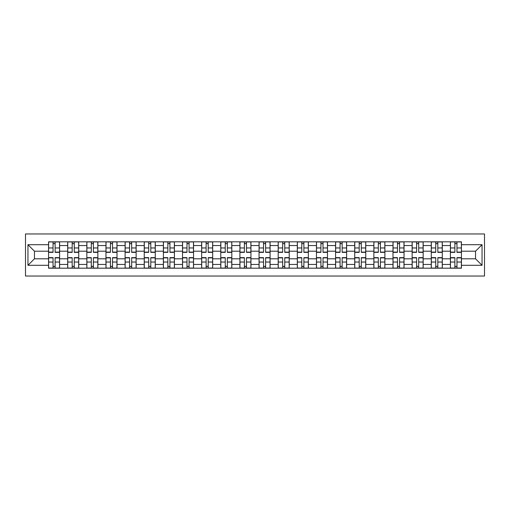 <?xml version="1.0" encoding="UTF-8"?>
<svg xmlns="http://www.w3.org/2000/svg" width="510" height="510" viewBox="0 0 510 510"><rect width="100%" height="100%" fill="white"/><g stroke="black" fill="none" stroke-linecap="round" stroke-linejoin="round"><path stroke-width="0.76" d="M25.5 276.037L484.5 276.037L484.5 233.962L25.5 233.962L25.5 276.037M67.696 268.183L67.696 245.552L59.6 245.552L59.6 268.183M59.6 245.552L59.6 241.816M67.696 245.552L67.696 241.816M78.738 241.816L78.738 268.183M86.834 268.183L86.834 241.816M97.869 241.816L97.869 268.183M105.965 268.183L105.965 241.816M117.007 241.816L117.007 268.183M125.103 268.183L125.103 241.816M136.138 241.816L136.138 268.183M144.234 268.183L144.234 241.816M155.276 241.816L155.276 268.183M163.372 268.183L163.372 241.816M174.414 241.816L174.414 268.183M182.51 268.183L182.51 241.816M193.545 241.816L193.545 268.183M201.641 268.183L201.641 241.816M212.683 241.816L212.683 268.183M220.779 268.183L220.779 241.816M231.814 241.816L231.814 268.183M239.91 268.183L239.91 241.816M250.952 241.816L250.952 268.183M259.048 268.183L259.048 241.816M270.09 241.816L270.09 268.183M278.186 268.183L278.186 241.816M289.221 241.816L289.221 268.183M297.317 268.183L297.317 241.816M308.359 241.816L308.359 268.183M316.455 268.183L316.455 241.816M327.49 241.816L327.49 268.183M335.586 268.183L335.586 241.816M346.628 241.816L346.628 268.183M354.724 268.183L354.724 241.816M365.766 241.816L365.766 268.183M373.862 268.183L373.862 241.816M384.897 241.816L384.897 268.183M392.993 268.183L392.993 241.816M404.035 241.816L404.035 268.183M412.131 268.183L412.131 241.816M423.166 241.816L423.166 268.183M431.262 268.183L431.262 241.816M442.304 241.816L442.304 268.183M450.4 268.183L450.4 241.816M450.4 258.799L442.304 258.799M431.262 258.799L423.166 258.799M412.131 258.799L404.035 258.799M392.993 258.799L384.897 258.799M373.862 258.799L365.766 258.799M354.724 258.799L346.628 258.799M335.586 258.799L327.49 258.799M316.455 258.799L308.359 258.799M297.317 258.799L289.221 258.799M278.186 258.799L270.09 258.799M259.048 258.799L250.952 258.799M239.91 258.799L231.814 258.799M220.779 258.799L212.683 258.799M201.641 258.799L193.545 258.799M182.51 258.799L174.414 258.799M163.372 258.799L155.276 258.799M144.234 258.799L136.138 258.799M125.103 258.799L117.007 258.799M105.965 258.799L97.869 258.799M86.834 258.799L78.738 258.799M67.696 258.799L59.6 258.799M450.4 251.201L442.304 251.201M431.262 251.201L423.166 251.201M412.131 251.201L404.035 251.201M392.993 251.201L384.897 251.201M373.862 251.201L365.766 251.201M354.724 251.201L346.628 251.201M335.586 251.201L327.49 251.201M316.455 251.201L308.359 251.201M297.317 251.201L289.221 251.201M278.186 251.201L270.09 251.201M259.048 251.201L250.952 251.201M239.91 251.201L231.814 251.201M220.779 251.201L212.683 251.201M201.641 251.201L193.545 251.201M182.51 251.201L174.414 251.201M163.372 251.201L155.276 251.201M144.234 251.201L136.138 251.201M125.103 251.201L117.007 251.201M105.965 251.201L97.869 251.201M86.834 251.201L78.738 251.201M67.696 251.201L59.6 251.201M34.457 258.799L48.558 258.799L48.558 251.201L34.457 251.201L34.457 258.799L27.954 265.302L27.954 244.698L48.558 244.698L48.558 251.201M461.442 251.201L461.442 258.799L475.543 258.799L475.543 251.201L461.442 251.201L461.442 241.816L48.558 241.816L48.558 244.698M461.442 244.698L482.046 244.698L482.046 265.302L461.442 265.302L461.442 258.799M48.558 258.799L48.558 268.183L461.442 268.183L461.442 265.302M48.558 265.302L27.954 265.302M55.125 266.347L53.04 266.347M53.04 243.652L55.125 243.652M74.256 266.347L72.171 266.347M72.171 243.652L74.256 243.652M93.394 266.347L91.309 266.347M91.309 243.652L93.394 243.652M112.531 266.347L110.441 266.347M110.441 243.652L112.531 243.652M131.663 266.347L129.578 266.347M129.578 243.652L131.663 243.652M150.801 266.347L148.716 266.347M148.716 243.652L150.801 243.652M169.932 266.347L167.847 266.347M167.847 243.652L169.932 243.652M189.07 266.347L186.985 266.347M186.985 243.652L189.07 243.652M208.208 266.347L206.116 266.347M206.116 243.652L208.208 243.652M227.339 266.347L225.254 266.347M225.254 243.652L227.339 243.652M246.477 266.347L244.392 266.347M244.392 243.652L246.477 243.652M265.608 266.347L263.523 266.347M263.523 243.652L265.608 243.652M284.746 266.347L282.661 266.347M282.661 243.652L284.746 243.652M303.883 266.347L301.792 266.347M301.792 243.652L303.883 243.652M323.015 266.347L320.93 266.347M320.93 243.652L323.015 243.652M342.153 266.347L340.068 266.347M340.068 243.652L342.153 243.652M361.284 266.347L359.199 266.347M359.199 243.652L361.284 243.652M380.422 266.347L378.337 266.347M378.337 243.652L380.422 243.652M399.559 266.347L397.469 266.347M397.469 243.652L399.559 243.652M418.691 266.347L416.606 266.347M416.606 243.652L418.691 243.652M437.829 266.347L435.744 266.347M435.744 243.652L437.829 243.652M456.96 266.347L454.875 266.347M454.875 243.652L456.96 243.652M27.954 244.698L34.457 251.201M475.543 258.799L482.046 265.302M475.543 251.201L482.046 244.698M55.125 252.361L55.125 241.938L59.536 241.938L59.536 252.361L55.125 252.361M53.04 243.531L55.125 243.531M55.125 241.938L48.622 241.938L48.622 252.361L53.04 252.361L53.04 241.938L51.261 241.938M53.04 257.639L53.04 268.062L48.622 268.062L48.622 257.639L53.04 257.639M55.125 266.469L53.04 266.469M53.04 268.062L59.536 268.062L59.536 257.639L55.125 257.639L55.125 268.062L56.903 268.062M74.256 252.361L74.256 241.938L78.674 241.938L78.674 252.361L74.256 252.361M72.171 243.531L74.256 243.531M74.256 241.938L67.76 241.938L67.76 252.361L72.171 252.361L72.171 241.938L70.393 241.938M93.394 252.361L93.394 241.938L97.812 241.938L97.812 252.361L93.394 252.361M91.309 243.531L93.394 243.531M93.394 241.938L86.891 241.938L86.891 252.361L91.309 252.361L91.309 241.938L89.53 241.938M72.171 257.639L72.171 268.062L67.76 268.062L67.76 257.639L72.171 257.639M74.256 266.469L72.171 266.469M72.171 268.062L78.674 268.062L78.674 257.639L74.256 257.639L74.256 268.062L76.035 268.062M91.309 257.639L91.309 268.062L86.891 268.062L86.891 257.639L91.309 257.639M93.394 266.469L91.309 266.469M91.309 268.062L97.812 268.062L97.812 257.639L93.394 257.639L93.394 268.062L95.172 268.062M112.531 252.361L112.531 241.938L116.943 241.938L116.943 252.361L112.531 252.361M110.441 243.531L112.531 243.531M112.531 241.938L106.029 241.938L106.029 252.361L110.441 252.361L110.441 241.938L108.662 241.938M131.663 252.361L131.663 241.938L136.081 241.938L136.081 252.361L131.663 252.361M129.578 243.531L131.663 243.531M131.663 241.938L125.16 241.938L125.16 252.361L129.578 252.361L129.578 241.938L127.8 241.938M150.801 252.361L150.801 241.938L155.212 241.938L155.212 252.361L150.801 252.361M148.716 243.531L150.801 243.531M150.801 241.938L144.298 241.938L144.298 252.361L148.716 252.361L148.716 241.938L146.937 241.938M110.441 257.639L110.441 268.062L106.029 268.062L106.029 257.639L110.441 257.639M112.531 266.469L110.441 266.469M110.441 268.062L116.943 268.062L116.943 257.639L112.531 257.639L112.531 268.062L114.31 268.062M129.578 257.639L129.578 268.062L125.16 268.062L125.16 257.639L129.578 257.639M131.663 266.469L129.578 266.469M129.578 268.062L136.081 268.062L136.081 257.639L131.663 257.639L131.663 268.062L133.441 268.062M148.716 257.639L148.716 268.062L144.298 268.062L144.298 257.639L148.716 257.639M150.801 266.469L148.716 266.469M148.716 268.062L155.212 268.062L155.212 257.639L150.801 257.639L150.801 268.062L152.579 268.062M169.932 252.361L169.932 241.938L174.35 241.938L174.35 252.361L169.932 252.361M167.847 243.531L169.932 243.531M169.932 241.938L163.436 241.938L163.436 252.361L167.847 252.361L167.847 241.938L166.069 241.938M167.847 257.639L167.847 268.062L163.436 268.062L163.436 257.639L167.847 257.639M169.932 266.469L167.847 266.469M167.847 268.062L174.35 268.062L174.35 257.639L169.932 257.639L169.932 268.062L171.711 268.062M189.07 252.361L189.07 241.938L193.488 241.938L193.488 252.361L189.07 252.361M186.985 243.531L189.07 243.531M189.07 241.938L182.567 241.938L182.567 252.361L186.985 252.361L186.985 241.938L185.206 241.938M186.985 257.639L186.985 268.062L182.567 268.062L182.567 257.639L186.985 257.639M189.07 266.469L186.985 266.469M186.985 268.062L193.488 268.062L193.488 257.639L189.07 257.639L189.07 268.062L190.848 268.062M208.208 252.361L208.208 241.938L212.619 241.938L212.619 252.361L208.208 252.361M206.116 243.531L208.208 243.531M208.208 241.938L201.705 241.938L201.705 252.361L206.116 252.361L206.116 241.938L204.338 241.938M206.116 257.639L206.116 268.062L201.705 268.062L201.705 257.639L206.116 257.639M208.208 266.469L206.116 266.469M206.116 268.062L212.619 268.062L212.619 257.639L208.208 257.639L208.208 268.062L209.986 268.062M227.339 252.361L227.339 241.938L231.757 241.938L231.757 252.361L227.339 252.361M225.254 243.531L227.339 243.531M227.339 241.938L220.836 241.938L220.836 252.361L225.254 252.361L225.254 241.938L223.476 241.938M225.254 257.639L225.254 268.062L220.836 268.062L220.836 257.639L225.254 257.639M227.339 266.469L225.254 266.469M225.254 268.062L231.757 268.062L231.757 257.639L227.339 257.639L227.339 268.062L229.117 268.062M246.477 252.361L246.477 241.938L250.888 241.938L250.888 252.361L246.477 252.361M244.392 243.531L246.477 243.531M246.477 241.938L239.974 241.938L239.974 252.361L244.392 252.361L244.392 241.938L242.613 241.938M244.392 257.639L244.392 268.062L239.974 268.062L239.974 257.639L244.392 257.639M246.477 266.469L244.392 266.469M244.392 268.062L250.888 268.062L250.888 257.639L246.477 257.639L246.477 268.062L248.255 268.062M265.608 252.361L265.608 241.938L270.026 241.938L270.026 252.361L265.608 252.361M263.523 243.531L265.608 243.531M265.608 241.938L259.112 241.938L259.112 252.361L263.523 252.361L263.523 241.938L261.745 241.938M263.523 257.639L263.523 268.062L259.112 268.062L259.112 257.639L263.523 257.639M265.608 266.469L263.523 266.469M263.523 268.062L270.026 268.062L270.026 257.639L265.608 257.639L265.608 268.062L267.387 268.062M284.746 252.361L284.746 241.938L289.164 241.938L289.164 252.361L284.746 252.361M282.661 243.531L284.746 243.531M284.746 241.938L278.243 241.938L278.243 252.361L282.661 252.361L282.661 241.938L280.882 241.938M282.661 257.639L282.661 268.062L278.243 268.062L278.243 257.639L282.661 257.639M284.746 266.469L282.661 266.469M282.661 268.062L289.164 268.062L289.164 257.639L284.746 257.639L284.746 268.062L286.524 268.062M303.883 252.361L303.883 241.938L308.295 241.938L308.295 252.361L303.883 252.361M301.792 243.531L303.883 243.531M303.883 241.938L297.381 241.938L297.381 252.361L301.792 252.361L301.792 241.938L300.014 241.938M301.792 257.639L301.792 268.062L297.381 268.062L297.381 257.639L301.792 257.639M303.883 266.469L301.792 266.469M301.792 268.062L308.295 268.062L308.295 257.639L303.883 257.639L303.883 268.062L305.662 268.062M323.015 252.361L323.015 241.938L327.433 241.938L327.433 252.361L323.015 252.361M320.93 243.531L323.015 243.531M323.015 241.938L316.512 241.938L316.512 252.361L320.93 252.361L320.93 241.938L319.152 241.938M320.93 257.639L320.93 268.062L316.512 268.062L316.512 257.639L320.93 257.639M323.015 266.469L320.93 266.469M320.93 268.062L327.433 268.062L327.433 257.639L323.015 257.639L323.015 268.062L324.793 268.062M342.153 252.361L342.153 241.938L346.564 241.938L346.564 252.361L342.153 252.361M340.068 243.531L342.153 243.531M342.153 241.938L335.65 241.938L335.65 252.361L340.068 252.361L340.068 241.938L338.289 241.938M340.068 257.639L340.068 268.062L335.65 268.062L335.65 257.639L340.068 257.639M342.153 266.469L340.068 266.469M340.068 268.062L346.564 268.062L346.564 257.639L342.153 257.639L342.153 268.062L343.931 268.062M361.284 252.361L361.284 241.938L365.702 241.938L365.702 252.361L361.284 252.361M359.199 243.531L361.284 243.531M361.284 241.938L354.788 241.938L354.788 252.361L359.199 252.361L359.199 241.938L357.421 241.938M359.199 257.639L359.199 268.062L354.788 268.062L354.788 257.639L359.199 257.639M361.284 266.469L359.199 266.469M359.199 268.062L365.702 268.062L365.702 257.639L361.284 257.639L361.284 268.062L363.063 268.062M380.422 252.361L380.422 241.938L384.84 241.938L384.84 252.361L380.422 252.361M378.337 243.531L380.422 243.531M380.422 241.938L373.919 241.938L373.919 252.361L378.337 252.361L378.337 241.938L376.558 241.938M378.337 257.639L378.337 268.062L373.919 268.062L373.919 257.639L378.337 257.639M380.422 266.469L378.337 266.469M378.337 268.062L384.84 268.062L384.84 257.639L380.422 257.639L380.422 268.062L382.2 268.062M399.559 252.361L399.559 241.938L403.971 241.938L403.971 252.361L399.559 252.361M397.469 243.531L399.559 243.531M399.559 241.938L393.057 241.938L393.057 252.361L397.469 252.361L397.469 241.938L395.69 241.938M397.469 257.639L397.469 268.062L393.057 268.062L393.057 257.639L397.469 257.639M399.559 266.469L397.469 266.469M397.469 268.062L403.971 268.062L403.971 257.639L399.559 257.639L399.559 268.062L401.338 268.062M418.691 252.361L418.691 241.938L423.109 241.938L423.109 252.361L418.691 252.361M416.606 243.531L418.691 243.531M418.691 241.938L412.188 241.938L412.188 252.361L416.606 252.361L416.606 241.938L414.828 241.938M416.606 257.639L416.606 268.062L412.188 268.062L412.188 257.639L416.606 257.639M418.691 266.469L416.606 266.469M416.606 268.062L423.109 268.062L423.109 257.639L418.691 257.639L418.691 268.062L420.469 268.062M437.829 252.361L437.829 241.938L442.24 241.938L442.24 252.361L437.829 252.361M435.744 243.531L437.829 243.531M437.829 241.938L431.326 241.938L431.326 252.361L435.744 252.361L435.744 241.938L433.965 241.938M435.744 257.639L435.744 268.062L431.326 268.062L431.326 257.639L435.744 257.639M437.829 266.469L435.744 266.469M435.744 268.062L442.24 268.062L442.24 257.639L437.829 257.639L437.829 268.062L439.607 268.062M456.96 252.361L456.96 241.938L461.378 241.938L461.378 252.361L456.96 252.361M454.875 243.531L456.96 243.531M456.96 241.938L450.464 241.938L450.464 252.361L454.875 252.361L454.875 241.938L453.097 241.938M454.875 257.639L454.875 268.062L450.464 268.062L450.464 257.639L454.875 257.639M456.96 266.469L454.875 266.469M454.875 268.062L461.378 268.062L461.378 257.639L456.96 257.639L456.96 268.062L458.739 268.062M431.262 245.552L423.166 245.552M412.131 245.552L404.035 245.552M392.993 245.552L384.897 245.552M373.862 245.552L365.766 245.552M354.724 245.552L346.628 245.552M335.586 245.552L327.49 245.552M316.455 245.552L308.359 245.552M297.317 245.552L289.221 245.552M278.186 245.552L270.09 245.552M259.048 245.552L250.952 245.552M239.91 245.552L231.814 245.552M220.779 245.552L212.683 245.552M201.641 245.552L193.545 245.552M182.51 245.552L174.414 245.552M163.372 245.552L155.276 245.552M144.234 245.552L136.138 245.552M125.103 245.552L117.007 245.552M105.965 245.552L97.869 245.552M86.834 245.552L78.738 245.552M450.4 245.552L442.304 245.552M431.262 264.448L423.166 264.448M412.131 264.448L404.035 264.448M392.993 264.448L384.897 264.448M373.862 264.448L365.766 264.448M354.724 264.448L346.628 264.448M335.586 264.448L327.49 264.448M316.455 264.448L308.359 264.448M297.317 264.448L289.221 264.448M278.186 264.448L270.09 264.448M259.048 264.448L250.952 264.448M239.91 264.448L231.814 264.448M220.779 264.448L212.683 264.448M201.641 264.448L193.545 264.448M182.51 264.448L174.414 264.448M163.372 264.448L155.276 264.448M144.234 264.448L136.138 264.448M125.103 264.448L117.007 264.448M105.965 264.448L97.869 264.448M86.834 264.448L78.738 264.448M67.696 264.448L59.6 264.448M450.4 264.448L442.304 264.448M55.125 252.106L59.536 252.106M55.125 247.962L59.536 247.962M48.622 252.106L53.04 252.106M48.622 247.962L53.04 247.962M53.04 257.894L48.622 257.894M53.04 262.038L48.622 262.038M59.536 257.894L55.125 257.894M59.536 262.038L55.125 262.038M74.256 252.106L78.674 252.106M74.256 247.962L78.674 247.962M67.76 252.106L72.171 252.106M67.76 247.962L72.171 247.962M93.394 252.106L97.812 252.106M93.394 247.962L97.812 247.962M86.891 252.106L91.309 252.106M86.891 247.962L91.309 247.962M72.171 257.894L67.76 257.894M72.171 262.038L67.76 262.038M78.674 257.894L74.256 257.894M78.674 262.038L74.256 262.038M91.309 257.894L86.891 257.894M91.309 262.038L86.891 262.038M97.812 257.894L93.394 257.894M97.812 262.038L93.394 262.038M112.531 252.106L116.943 252.106M112.531 247.962L116.943 247.962M106.029 252.106L110.441 252.106M106.029 247.962L110.441 247.962M131.663 252.106L136.081 252.106M131.663 247.962L136.081 247.962M125.16 252.106L129.578 252.106M125.16 247.962L129.578 247.962M150.801 252.106L155.212 252.106M150.801 247.962L155.212 247.962M144.298 252.106L148.716 252.106M144.298 247.962L148.716 247.962M110.441 257.894L106.029 257.894M110.441 262.038L106.029 262.038M116.943 257.894L112.531 257.894M116.943 262.038L112.531 262.038M129.578 257.894L125.16 257.894M129.578 262.038L125.16 262.038M136.081 257.894L131.663 257.894M136.081 262.038L131.663 262.038M148.716 257.894L144.298 257.894M148.716 262.038L144.298 262.038M155.212 257.894L150.801 257.894M155.212 262.038L150.801 262.038M169.932 252.106L174.35 252.106M169.932 247.962L174.35 247.962M163.436 252.106L167.847 252.106M163.436 247.962L167.847 247.962M167.847 257.894L163.436 257.894M167.847 262.038L163.436 262.038M174.35 257.894L169.932 257.894M174.35 262.038L169.932 262.038M189.07 252.106L193.488 252.106M189.07 247.962L193.488 247.962M182.567 252.106L186.985 252.106M182.567 247.962L186.985 247.962M186.985 257.894L182.567 257.894M186.985 262.038L182.567 262.038M193.488 257.894L189.07 257.894M193.488 262.038L189.07 262.038M208.208 252.106L212.619 252.106M208.208 247.962L212.619 247.962M201.705 252.106L206.116 252.106M201.705 247.962L206.116 247.962M206.116 257.894L201.705 257.894M206.116 262.038L201.705 262.038M212.619 257.894L208.208 257.894M212.619 262.038L208.208 262.038M227.339 252.106L231.757 252.106M227.339 247.962L231.757 247.962M220.836 252.106L225.254 252.106M220.836 247.962L225.254 247.962M225.254 257.894L220.836 257.894M225.254 262.038L220.836 262.038M231.757 257.894L227.339 257.894M231.757 262.038L227.339 262.038M246.477 252.106L250.888 252.106M246.477 247.962L250.888 247.962M239.974 252.106L244.392 252.106M239.974 247.962L244.392 247.962M244.392 257.894L239.974 257.894M244.392 262.038L239.974 262.038M250.888 257.894L246.477 257.894M250.888 262.038L246.477 262.038M265.608 252.106L270.026 252.106M265.608 247.962L270.026 247.962M259.112 252.106L263.523 252.106M259.112 247.962L263.523 247.962M263.523 257.894L259.112 257.894M263.523 262.038L259.112 262.038M270.026 257.894L265.608 257.894M270.026 262.038L265.608 262.038M284.746 252.106L289.164 252.106M284.746 247.962L289.164 247.962M278.243 252.106L282.661 252.106M278.243 247.962L282.661 247.962M282.661 257.894L278.243 257.894M282.661 262.038L278.243 262.038M289.164 257.894L284.746 257.894M289.164 262.038L284.746 262.038M303.883 252.106L308.295 252.106M303.883 247.962L308.295 247.962M297.381 252.106L301.792 252.106M297.381 247.962L301.792 247.962M301.792 257.894L297.381 257.894M301.792 262.038L297.381 262.038M308.295 257.894L303.883 257.894M308.295 262.038L303.883 262.038M323.015 252.106L327.433 252.106M323.015 247.962L327.433 247.962M316.512 252.106L320.93 252.106M316.512 247.962L320.93 247.962M320.93 257.894L316.512 257.894M320.93 262.038L316.512 262.038M327.433 257.894L323.015 257.894M327.433 262.038L323.015 262.038M342.153 252.106L346.564 252.106M342.153 247.962L346.564 247.962M335.65 252.106L340.068 252.106M335.65 247.962L340.068 247.962M340.068 257.894L335.65 257.894M340.068 262.038L335.65 262.038M346.564 257.894L342.153 257.894M346.564 262.038L342.153 262.038M361.284 252.106L365.702 252.106M361.284 247.962L365.702 247.962M354.788 252.106L359.199 252.106M354.788 247.962L359.199 247.962M359.199 257.894L354.788 257.894M359.199 262.038L354.788 262.038M365.702 257.894L361.284 257.894M365.702 262.038L361.284 262.038M380.422 252.106L384.84 252.106M380.422 247.962L384.84 247.962M373.919 252.106L378.337 252.106M373.919 247.962L378.337 247.962M378.337 257.894L373.919 257.894M378.337 262.038L373.919 262.038M384.84 257.894L380.422 257.894M384.84 262.038L380.422 262.038M399.559 252.106L403.971 252.106M399.559 247.962L403.971 247.962M393.057 252.106L397.469 252.106M393.057 247.962L397.469 247.962M397.469 257.894L393.057 257.894M397.469 262.038L393.057 262.038M403.971 257.894L399.559 257.894M403.971 262.038L399.559 262.038M418.691 252.106L423.109 252.106M418.691 247.962L423.109 247.962M412.188 252.106L416.606 252.106M412.188 247.962L416.606 247.962M416.606 257.894L412.188 257.894M416.606 262.038L412.188 262.038M423.109 257.894L418.691 257.894M423.109 262.038L418.691 262.038M437.829 252.106L442.24 252.106M437.829 247.962L442.24 247.962M431.326 252.106L435.744 252.106M431.326 247.962L435.744 247.962M435.744 257.894L431.326 257.894M435.744 262.038L431.326 262.038M442.24 257.894L437.829 257.894M442.24 262.038L437.829 262.038M456.96 252.106L461.378 252.106M456.96 247.962L461.378 247.962M450.464 252.106L454.875 252.106M450.464 247.962L454.875 247.962M454.875 257.894L450.464 257.894M454.875 262.038L450.464 262.038M461.378 257.894L456.96 257.894M461.378 262.038L456.96 262.038"/></g></svg>
